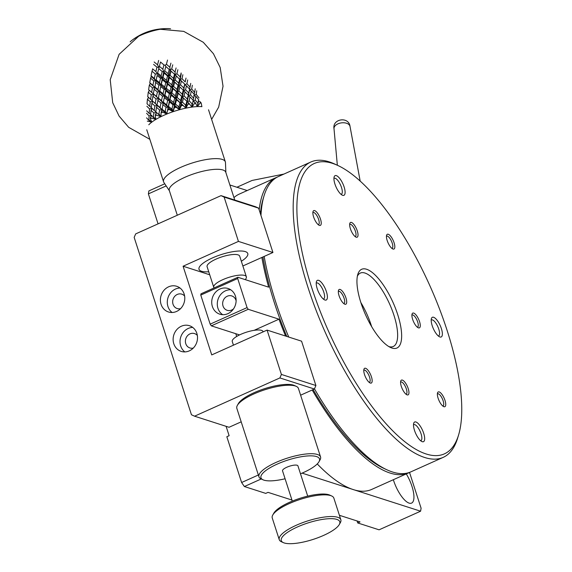 <?xml version="1.0" encoding="UTF-8"?>
<svg xmlns="http://www.w3.org/2000/svg" width="572" height="572" viewBox="0 0 572 572"><rect width="100%" height="100%" fill="white"/><g stroke="black" fill="none" stroke-linecap="round" stroke-linejoin="round"><path stroke-width="0.86" d="M261.232 478.971L244.373 486.529L265.737 493.393L268.039 492.363L291.963 500.05M339.403 515.293L360.024 521.914L357.714 522.951L357.078 520.97M226.104 426.333L229.129 435.7L226.827 436.736L241.613 482.511L258.365 474.996M194.559 416.194L279.894 377.935L281.403 374.438L267.081 330.094L211.733 354.912L183.083 266.223L238.438 241.405L224.117 197.068L221.014 195.638L135.678 233.898L134.17 237.394L191.456 414.764L194.559 416.194L229.05 427.277L241.191 421.836M164.765 183.791L148.892 190.912L148.384 193.887L166.173 185.914M247.19 190.547L229.88 184.985M283.948 174.067L252.095 180.445L236.922 187.244M302.087 473.123L420.592 511.204L421.099 508.229L409.531 472.429M420.592 511.204L379.079 529.815L357.714 522.951M176.569 311.454A13.485 12.055 107.8 0 1 168.468 311.976A13.485 12.055 107.8 0 1 161.111 295.445A13.485 12.055 107.8 0 1 176.719 286.293A13.485 12.055 107.8 0 1 184.792 298.348A13.485 12.055 107.8 0 1 176.569 311.454M189.303 350.865A13.485 12.055 107.8 0 1 181.195 351.387A13.485 12.055 107.8 0 1 173.838 334.863A13.485 12.055 107.8 0 1 189.446 325.711A13.485 12.055 107.8 0 1 197.519 337.766A13.485 12.055 107.8 0 1 189.303 350.865M158.065 223.859L148.384 193.887M406.292 473.909A21.579 7.529 -114.1 0 1 411.969 486.35A21.579 7.529 -114.1 0 1 411.597 503.088A21.579 7.529 -114.1 0 1 393.343 479.715M244.373 486.529L241.613 482.511M279.894 377.935L314.385 389.017L300.615 395.195M224.117 197.068L258.608 208.151L272.93 252.495L238.438 241.405M272.93 252.495L242.864 265.973M209.709 274.782L183.083 266.223M241.334 261.254A25.626 7.186 162.1 0 0 247.776 253.553A25.626 7.186 162.1 0 0 221.185 254.583A25.626 7.186 162.1 0 0 199.013 269.305A25.626 7.186 162.1 0 0 208.744 271.779A25.626 7.186 -17.9 0 1 199.013 269.305A25.626 7.186 -17.9 0 1 221.185 254.583A25.626 7.186 -17.9 0 1 247.776 253.553A25.626 7.186 -17.9 0 1 241.334 261.254M235.793 333.705L236.679 336.458M314.385 389.017L315.901 385.521L301.573 341.177L267.081 330.094M315.901 385.521L281.403 374.438M258.608 208.151L255.505 206.721L221.014 195.638M179.973 287.995A13.485 12.055 -72.2 0 0 168.011 297.662A13.485 12.055 -72.2 0 0 172.108 312.491M192.707 327.413A13.485 12.055 -72.2 0 0 180.738 337.08A13.485 12.055 -72.2 0 0 184.835 351.902M180.573 308.644A7.55 6.75 107.8 0 1 177.177 308.537A7.55 6.75 107.8 0 1 173.059 299.285A7.55 6.75 107.8 0 1 181.796 294.158A7.55 6.75 107.8 0 1 184.62 296.053M193.307 348.062A7.55 6.75 107.8 0 1 189.911 347.955A7.55 6.75 107.8 0 1 185.793 338.703A7.55 6.75 107.8 0 1 194.53 333.576A7.55 6.75 107.8 0 1 197.347 335.471M337.938 123.845A8.094 4.869 172.1 0 0 334.005 128.671A8.094 4.869 172.1 0 0 334.019 128.8C332.046 118.626 348.999 116.102 350.05 126.584A8.094 4.869 172.1 0 0 350.028 126.455A8.094 4.869 172.1 0 0 337.938 123.845M337.752 165.437A159.13 55.527 -114.1 0 1 429.972 285.943A159.13 55.527 -114.1 0 1 458.594 434.963A159.13 55.527 -114.1 0 1 426.247 454.004A159.13 55.527 -114.1 0 1 309.702 281.252A159.13 55.527 -114.1 0 1 337.752 165.437L334.742 164.042A161.826 56.471 65.9 0 0 329.257 161.883A161.826 56.471 65.9 0 0 310.796 162.026L278.5 176.505A161.826 56.471 65.9 0 0 264.078 195.724L263.113 198.899A159.13 55.527 65.9 0 0 260.382 213.642M262.927 256.978A159.13 55.527 65.9 0 0 286.765 336.415M313.106 389.596A159.13 55.527 65.9 0 0 383.955 468.425L386.965 469.819A161.826 56.471 65.9 0 0 410.911 471.836L443.2 457.364A161.826 56.471 65.9 0 0 457.629 438.138L458.594 434.963M371.636 326.591A40.233 14.043 65.9 0 0 360.81 302.459M264.078 195.724A161.826 56.471 65.9 0 0 260.968 215.444M264.171 256.42A161.826 56.471 65.9 0 0 288.746 337.058M314.457 388.867A161.826 56.471 65.9 0 0 386.965 469.819M388.874 346.589A40.233 14.043 65.9 0 0 393.264 346.496A40.233 14.043 65.9 0 0 391.963 309.666A40.233 14.043 65.9 0 0 364.936 273.03A40.233 14.043 65.9 0 0 360.346 273.066A40.233 14.043 65.9 0 0 357.35 276.283M417.295 327.163A6.635 2.317 65.9 0 0 417.56 327.091A6.635 2.317 65.9 0 0 417.346 321.021A6.635 2.317 65.9 0 0 412.891 314.986A6.635 2.317 65.9 0 0 412.133 314.993A6.635 2.317 65.9 0 0 411.904 315.143M438.316 335.978A8.744 3.053 65.9 0 0 438.624 335.893A8.744 3.053 65.9 0 0 438.774 329.115A8.744 3.053 65.9 0 0 432.468 319.927A8.744 3.053 65.9 0 0 431.467 319.941A8.744 3.053 65.9 0 0 431.202 320.106M405.963 394.172A6.635 2.317 65.9 0 0 406.234 394.101A6.635 2.317 65.9 0 0 406.02 388.031A6.635 2.317 65.9 0 0 401.558 381.996A6.635 2.317 65.9 0 0 400.808 382.003A6.635 2.317 65.9 0 0 400.572 382.153M442.757 405.998A6.635 2.317 65.9 0 0 443.021 405.927A6.635 2.317 65.9 0 0 442.807 399.857A6.635 2.317 65.9 0 0 438.352 393.815A6.635 2.317 65.9 0 0 437.594 393.822A6.635 2.317 65.9 0 0 437.365 393.979M310.796 162.026A161.826 56.471 65.9 0 0 316.037 310.167A161.826 56.471 65.9 0 0 424.739 457.507A161.826 56.471 65.9 0 0 443.2 457.364M391.834 248.334A6.635 2.317 65.9 0 0 392.099 248.262A6.635 2.317 65.9 0 0 392.213 243.121A6.635 2.317 65.9 0 0 387.43 236.15A6.635 2.317 65.9 0 0 386.672 236.157A6.635 2.317 65.9 0 0 386.443 236.315M355.04 236.508A6.635 2.317 65.9 0 0 355.305 236.443A6.635 2.317 65.9 0 0 355.419 231.295A6.635 2.317 65.9 0 0 350.636 224.331A6.635 2.317 65.9 0 0 349.878 224.338A6.635 2.317 65.9 0 0 349.649 224.489M343.708 303.517A6.635 2.317 65.9 0 0 343.979 303.453A6.635 2.317 65.9 0 0 343.765 297.376A6.635 2.317 65.9 0 0 339.31 291.341A6.635 2.317 65.9 0 0 338.553 291.348A6.635 2.317 65.9 0 0 338.324 291.498M369.169 382.353A6.635 2.317 65.9 0 0 369.441 382.282A6.635 2.317 65.9 0 0 369.226 376.212A6.635 2.317 65.9 0 0 364.772 370.17A6.635 2.317 65.9 0 0 364.014 370.177A6.635 2.317 65.9 0 0 363.785 370.334M318.247 224.689A6.635 2.317 65.9 0 0 318.518 224.617A6.635 2.317 65.9 0 0 318.625 219.476A6.635 2.317 65.9 0 0 313.842 212.505A6.635 2.317 65.9 0 0 313.091 212.512A6.635 2.317 65.9 0 0 312.855 212.67M420.613 440.683A8.744 3.053 65.9 0 0 420.921 440.597A8.744 3.053 65.9 0 0 420.634 432.596A8.744 3.053 65.9 0 0 414.757 424.631A8.744 3.053 65.9 0 0 413.763 424.638A8.744 3.053 65.9 0 0 413.499 424.81M341.048 194.337A8.744 3.053 65.9 0 0 341.348 194.251A8.744 3.053 65.9 0 0 341.498 187.466A8.744 3.053 65.9 0 0 335.192 178.285A8.744 3.053 65.9 0 0 334.191 178.292A8.744 3.053 65.9 0 0 333.926 178.457M323.344 299.034A8.744 3.053 65.9 0 0 323.645 298.949A8.744 3.053 65.9 0 0 323.795 292.17A8.744 3.053 65.9 0 0 317.489 282.983A8.744 3.053 65.9 0 0 316.488 282.997A8.744 3.053 65.9 0 0 316.223 283.161M366.573 269.248A43.157 15.058 65.9 0 0 357.8 274.41A43.157 15.058 65.9 0 0 365.565 314.822A43.157 15.058 65.9 0 0 390.576 347.504A43.157 15.058 65.9 0 0 398.176 316.094A43.157 15.058 65.9 0 0 366.573 269.248M413.706 313.091A8.094 2.824 65.9 0 0 412.062 314.064A8.094 2.824 65.9 0 0 413.52 321.636A8.094 2.824 65.9 0 0 418.211 327.763A8.094 2.824 65.9 0 0 419.633 321.879A8.094 2.824 65.9 0 0 413.706 313.091M441.391 328.614A10.789 3.768 65.9 0 0 435.885 318.861A10.789 3.768 65.9 0 0 431.417 318.568A10.789 3.768 65.9 0 0 433.354 328.671A10.789 3.768 65.9 0 0 439.611 336.844A10.789 3.768 65.9 0 0 441.391 328.614M402.381 380.101A8.094 2.824 65.9 0 0 400.736 381.074A8.094 2.824 65.9 0 0 402.188 388.645A8.094 2.824 65.9 0 0 406.878 394.773A8.094 2.824 65.9 0 0 408.308 388.888A8.094 2.824 65.9 0 0 402.381 380.101M439.174 391.927A8.094 2.824 65.9 0 0 437.53 392.892A8.094 2.824 65.9 0 0 438.981 400.471A8.094 2.824 65.9 0 0 443.672 406.599A8.094 2.824 65.9 0 0 445.095 400.707A8.094 2.824 65.9 0 0 439.174 391.927M394.087 242.757A8.094 2.824 65.9 0 0 389.954 235.45A8.094 2.824 65.9 0 0 386.601 235.228A8.094 2.824 65.9 0 0 388.059 242.807A8.094 2.824 65.9 0 0 392.749 248.934A8.094 2.824 65.9 0 0 394.087 242.757M357.293 230.938A8.094 2.824 65.9 0 0 353.16 223.623A8.094 2.824 65.9 0 0 349.814 223.409A8.094 2.824 65.9 0 0 351.265 230.981A8.094 2.824 65.9 0 0 355.956 237.108A8.094 2.824 65.9 0 0 357.293 230.938M340.125 289.446A8.094 2.824 65.9 0 0 338.481 290.419A8.094 2.824 65.9 0 0 339.932 297.991A8.094 2.824 65.9 0 0 344.623 304.118A8.094 2.824 65.9 0 0 346.053 298.234A8.094 2.824 65.9 0 0 340.125 289.446M365.587 368.282A8.094 2.824 65.9 0 0 363.942 369.247A8.094 2.824 65.9 0 0 365.394 376.826A8.094 2.824 65.9 0 0 370.084 382.954A8.094 2.824 65.9 0 0 371.514 377.062A8.094 2.824 65.9 0 0 365.587 368.282M320.499 219.119A8.094 2.824 65.9 0 0 316.373 211.804A8.094 2.824 65.9 0 0 313.02 211.583A8.094 2.824 65.9 0 0 314.471 219.162A8.094 2.824 65.9 0 0 319.162 225.289A8.094 2.824 65.9 0 0 320.499 219.119M415.908 421.979A10.789 3.768 65.9 0 0 413.713 423.273A10.789 3.768 65.9 0 0 415.651 433.376A10.789 3.768 65.9 0 0 421.907 441.548A10.789 3.768 65.9 0 0 423.809 433.69A10.789 3.768 65.9 0 0 415.908 421.979M344.122 186.965A10.789 3.768 65.9 0 0 338.617 177.213A10.789 3.768 65.9 0 0 334.141 176.927A10.789 3.768 65.9 0 0 336.086 187.03A10.789 3.768 65.9 0 0 342.335 195.195A10.789 3.768 65.9 0 0 344.122 186.965M326.412 291.67A10.789 3.768 65.9 0 0 320.906 281.917A10.789 3.768 65.9 0 0 316.438 281.624A10.789 3.768 65.9 0 0 318.382 291.727A10.789 3.768 65.9 0 0 324.631 299.9A10.789 3.768 65.9 0 0 326.412 291.67M285.585 336.036A161.826 56.471 -114.1 0 1 278.993 319.183L254.097 330.344M317.245 463.935A161.826 56.471 65.9 0 0 371.707 489.417L408.608 472.872A161.826 56.471 -114.1 0 1 312.205 389.997M259.18 209.917A161.826 56.471 -114.1 0 1 276.197 177.542L239.296 194.087A161.826 56.471 65.9 0 0 233.955 197.59M239.554 334.913L211.333 325.847L210.167 324.145L200.772 295.073L237.68 278.528L237.888 277.27L268.647 287.158A161.826 56.471 -114.1 0 1 261.862 257.457M276.197 177.542A161.826 56.471 -114.1 0 1 277.37 177.063M409.745 472.315A161.826 56.471 -114.1 0 1 408.608 472.872M200.772 295.073L200.987 293.815L237.888 277.27M211.333 325.847L248.234 309.302L278.993 319.183M237.68 278.528L247.068 307.6L248.234 309.302M247.068 307.6L210.167 324.145M219.941 289.017A13.485 12.055 -72.2 0 0 211.719 302.123A13.485 12.055 -72.2 0 0 219.798 314.178A13.485 12.055 -72.2 0 0 235.399 305.026A13.485 12.055 -72.2 0 0 228.049 288.495A13.485 12.055 -72.2 0 0 219.941 289.017M230.702 289.775A13.485 12.055 -72.2 0 0 225.504 290.805A13.485 12.055 -72.2 0 0 217.389 302.273A13.485 12.055 -72.2 0 0 222.701 314.686M233.548 308.837A7.55 6.75 107.8 0 1 227.177 310.317A7.55 6.75 107.8 0 1 222.651 303.568A7.55 6.75 107.8 0 1 227.256 296.224A7.55 6.75 107.8 0 1 231.796 295.938A7.55 6.75 107.8 0 1 236.114 300.851M170.556 28.8A24.274 6.814 162.1 0 0 168.225 28.6A24.274 6.814 162.1 0 0 131.946 40.319A24.274 6.814 162.1 0 0 130.173 41.849M154.147 61.99L157.543 64.793L158.644 60.446M152.552 68.826L155.891 71.564L156.957 67.167L158.737 67.353L157.543 64.793M167.524 60.06L166.423 64.228L165.215 65.351L165.816 66.516L164.7 70.764L163.756 71.843L162.834 69.191L163.95 64.915L160.51 62.012L157.343 74.031L155.891 71.564M166.423 64.228L169.841 67.239L170.921 63.127M156.957 67.167L153.575 64.393M163.95 64.915L165.215 65.351M159.402 66.331L162.834 69.191M172.751 64.815L171.693 68.905L170.227 70.056L169.841 67.239M164.7 70.764L168.139 73.702L169.248 69.498L165.816 66.516M169.248 69.498L170.227 70.056L168.79 76.441L168.139 73.702M171.693 68.905L175.075 72.001L176.09 67.968M151.072 75.733L151.273 76.519L156.042 80.788L154.34 78.436L155.334 73.974L152.016 71.243L151.072 75.733L154.34 78.436M152.459 69.698L152.016 71.243M155.334 73.974L157.343 74.031L162.319 78.436L161.125 75.876L162.226 71.536L158.801 68.69M162.226 71.536L163.756 71.843L160.925 85.114L159.474 82.654L160.532 78.25L157.157 75.475L156.042 80.788L165.894 89.525L164.707 86.965L165.809 82.618L162.384 79.773L160.139 89.118M157.729 73.073L161.125 75.876M170.227 70.056L171.107 71.15L170.006 75.318L173.423 78.321L174.503 74.21L175.189 74.882L175.075 72.001M157.157 75.475L156.564 78.028M164.093 73.094L162.984 77.413L166.409 80.273L167.532 76.004L164.093 73.094L163.756 71.843L173.809 81.138L173.423 78.321M174.503 74.21L171.107 71.15M175.018 74.718L173.809 81.138L178.6 85.8M170.006 75.318L168.79 76.441L167.339 82.933L166.409 80.273M177.885 69.712L176.891 73.702L175.189 74.882L176.333 75.897L175.275 79.987L173.809 81.138L172.372 87.523L171.722 84.792L172.83 80.588L169.398 77.599L168.282 81.853L167.339 82.933L164.507 96.203L163.056 93.736L164.114 89.339L160.732 86.558L159.617 91.87L157.915 89.518L158.916 85.064L155.598 82.332L154.855 87.609L152.91 85.357L153.818 80.866L150.593 78.178L149.75 82.697L150.236 83.39L169.476 100.608L168.29 98.048L169.391 93.701L165.966 90.862L163.721 100.2M176.891 73.702L180.201 76.891L181.138 72.959M151.273 76.519L150.593 78.178M153.818 80.866L156.042 80.788L155.598 82.332M149.75 82.697L152.91 85.357M160.532 78.25L162.319 78.436L177.391 92.228L178.85 91.07L182.232 94.173L183.247 90.14L179.908 86.98L178.85 91.07M156.135 79.908L159.474 82.654M162.984 77.413L162.319 78.436L162.384 79.773M167.532 76.004L168.79 76.441L169.398 77.599M180.201 76.891L180.058 79.83L181.975 78.65L185.199 81.932L186.029 78.092M181.217 73.831L180.058 79.83L176.333 75.897M172.83 80.588L174.689 82.232L173.588 86.401L172.372 87.523L170.921 94.015L169.991 91.356L171.114 87.087L167.675 84.184L165.894 89.525L170.921 94.015L168.089 107.286L166.631 104.826L167.696 100.422L164.314 97.648L163.199 102.96L161.497 100.608L162.491 96.146L159.173 93.415L158.43 98.691L156.492 96.439L157.4 91.949L154.168 89.268L153.332 93.779L153.818 94.473L151.651 92.342L152.445 87.809L149.328 85.149L148.62 89.697L151.651 92.342M182.876 74.746L181.975 78.65M175.275 79.987L178.65 83.09L179.665 79.058M150.236 83.39L149.328 85.149M152.445 87.809L154.855 87.609L154.168 89.268M158.916 85.064L160.925 85.114L160.732 86.558M154.655 86.815L157.915 89.518M165.809 82.618L167.339 82.933L167.675 84.184M161.304 84.163L164.707 86.965M168.282 81.853L171.722 84.792M178.65 83.09L178.771 85.964L174.689 82.232M185.6 80.337L185.199 81.932M180.058 79.83L178.771 85.964L180.473 84.792L183.784 87.974L184.72 84.041L180.058 79.83M149.678 90.633L173.059 111.69L172.022 108.508L172.966 104.79L169.548 101.945L167.231 111.64M173.588 86.401L177.005 89.411L178.078 85.299M184.72 84.041L183.641 90.912L183.784 87.974M181.46 80.802L180.473 84.792M187.709 79.944L186.922 83.741L184.799 84.913L186.458 85.829L185.557 89.733L183.641 90.912L182.346 97.047L182.232 94.173M186.922 83.741L190.026 87.116L190.733 83.383M149.385 90.29L148.27 92.178L147.705 96.732L150.586 99.349L151.251 94.809L148.27 92.178M151.251 94.809L153.818 94.473L152.91 96.239L152.195 100.786L155.234 103.432L156.027 98.899L152.91 96.239M157.4 91.949L159.617 91.87L159.173 93.415M153.332 93.779L156.492 96.439M164.114 89.339L165.894 89.525L165.966 90.862M159.71 90.998L163.056 93.736M171.114 87.087L172.372 87.523L172.98 88.681L171.865 92.936L170.921 94.015L175.954 98.606L177.163 97.483L180.588 100.493L181.66 96.382L172.98 88.681M166.559 88.496L169.991 91.356M177.005 89.411L177.391 92.228L182.346 97.047L180.974 103.31L180.588 100.493M179.908 86.98L178.771 85.964L175.954 98.606L174.689 98.177L171.257 95.267L169.476 100.608L174.496 105.098L172.966 104.79M189.575 89.146L190.026 87.116M152.209 100.708L150.586 99.349M183.247 90.14L185.042 91.885L184.048 95.874L182.461 97.161M192.335 85.278L191.684 88.982L189.389 90.14L191.291 91.027L190.497 94.83L188.381 96.003L189.611 89.182L186.458 85.829M185.557 89.733L188.781 93.021M184.048 95.874L187.359 99.063L189.611 89.182M191.684 88.982L194.659 92.471L195.209 88.824M147.433 99.206L147.033 103.775L149.757 106.399L150.264 101.83L147.433 99.206L148.741 97.211M150.264 101.83L152.967 101.38L151.852 103.26L151.28 107.815L154.168 110.439L154.833 105.891L151.852 103.26M156.027 98.899L158.43 98.691L156.914 104.862L157.4 105.563L155.234 103.432M162.491 96.146L164.507 96.203L164.314 97.648M158.237 97.905L161.497 100.608M169.391 93.701L170.921 94.015L171.257 95.267M164.886 95.245L168.29 98.048M171.865 92.936L175.304 95.874L176.412 91.67M175.304 95.874L175.954 98.606L185.929 108.137L185.964 104.676L186.829 101.23L183.49 98.069L182.432 102.159L180.974 103.31L179.536 109.695L179.043 106.356L179.987 102.76L176.562 99.771L175.954 98.606L174.496 105.098L175.44 104.025L178.385 106.535L179.536 109.695L174.839 106.356L173.059 111.69L167.896 108.73L167.467 110.56M194.123 94.244L194.659 92.471M151.315 107.522L149.757 106.399M153.26 101.716L162.012 109.781L160.067 107.529L160.975 103.031L157.75 100.35M181.66 96.382L182.432 97.133M182.182 96.89L183.49 98.069M178.264 93.322L177.163 97.483M188.295 95.131L185.042 91.885M190.497 94.83L193.608 98.205L194.308 94.466L191.291 91.027M196.732 90.784L196.232 94.38L193.786 95.503L195.917 96.361L195.259 100.071L192.971 101.223L194.873 102.116L194.63 103.296L191.963 107.086L193.193 100.264L190.04 96.918L189.139 100.822L187.216 102.002L187.359 99.063M196.232 94.38L199.049 97.962M146.647 110.804L149.185 113.428L149.528 108.873L146.868 106.256M149.528 108.873L152.324 108.301L151.015 110.289L150.615 114.858L152.939 117.103L155.906 119.384L153.403 116.824L153.847 112.92L151.015 110.289M154.833 105.891L157.4 105.563L156.492 107.321L155.777 111.869L160.975 116.645L158.923 113.864L159.602 109.981L156.492 107.321M160.975 103.031L163.199 102.96L162.012 109.781L166.781 114.042L165.215 111.047L166.073 107.236L162.755 104.504M156.914 104.862L160.067 107.529M167.696 100.422L169.476 100.608L169.548 101.945M163.292 102.081L166.631 104.826M170.141 99.585L173.573 102.445L174.689 98.177M190.04 96.918L188.381 96.003L185.929 108.137L181.846 104.404L179.536 109.695A32.454 9.109 -17.9 0 1 185.929 108.137A32.454 9.109 -17.9 0 1 191.963 107.086L188.624 102.967L185.929 108.137L185.328 104.812A35.157 9.86 -17.9 0 1 185.964 104.676M193.157 100.229L193.608 98.205M150.658 114.357L149.185 113.428M155.791 111.79L154.168 110.439M173.573 102.445L174.496 105.098L173.059 111.69A32.454 9.109 -17.9 0 1 179.536 109.695L174.496 105.098L174.839 106.356M179.987 102.76L181.846 104.404M182.432 102.159L185.328 104.812M186.829 101.23L188.624 102.967M189.139 100.822L191.899 103.632L191.963 107.086A32.454 9.109 -17.9 0 1 197.369 106.592L198.791 99.914L195.917 96.361M191.899 103.632A35.157 9.86 -17.9 0 1 192.485 103.553M191.963 107.086L193.193 100.264M195.259 100.071L197.819 103.053L197.369 106.592L194.873 102.116M197.819 103.053A35.157 9.86 -17.9 0 1 198.327 103.024M146.561 117.818L148.556 120.084L151.78 122.136L148.913 119.813L149.049 115.909L146.582 113.277M148.556 120.084A35.157 9.86 -17.9 0 1 148.913 119.813M149.049 115.909L151.172 115.401M152.939 117.103A35.157 9.86 -17.9 0 1 153.403 116.824M153.847 112.92L156.542 112.462L155.241 115.773L155.906 119.384L151.265 118.161L150.45 117.339L150.364 118.769L151.78 122.136L147.297 121.114M158.373 114.135A35.157 9.86 -17.9 0 1 158.923 113.864M159.602 109.981L162.012 109.781L161.061 112.848L160.975 116.645L156.356 115.172L155.427 114.35M161.819 108.987L164.607 111.304L166.781 114.042L161.333 111.44M164.607 111.304A35.157 9.86 -17.9 0 1 165.215 111.047M166.073 107.236L168.089 107.286L167.896 108.73M168.468 106.335L171.378 108.73A35.157 9.86 -17.9 0 1 172.022 108.508M171.378 108.73L173.059 111.69A32.454 9.109 -17.9 0 0 166.781 114.042L167.575 110.117A35.157 9.86 -17.9 0 1 168.947 109.602M178.385 106.535A35.157 9.86 -17.9 0 1 179.043 106.356M176.562 99.771L175.44 104.025M156.835 112.806L160.975 116.645A32.454 9.109 -17.9 0 1 166.781 114.042M181.503 105.706A35.157 9.86 -17.9 0 1 182.911 105.362M188.317 104.218A35.157 9.86 -17.9 0 1 189.647 103.982M194.63 103.296A35.157 9.86 -17.9 0 1 195.824 103.182M197.969 101.015L200.314 101.873L200.164 102.989L197.369 106.592A32.454 9.109 -17.9 0 1 201.909 106.671L201.172 103.003L200.314 101.873M200.164 102.989A35.157 9.86 -17.9 0 1 201.172 103.003M151.923 115.222L150.45 117.339M150.364 118.769A35.157 9.86 -17.9 0 1 151.265 118.161M155.241 115.773A35.157 9.86 -17.9 0 1 156.356 115.172M161.061 112.848A35.157 9.86 -17.9 0 1 162.334 112.276M174.489 107.7A35.157 9.86 -17.9 0 1 175.911 107.257M148.784 124.789A32.454 9.109 -17.9 0 1 151.78 122.136A32.454 9.109 -17.9 0 1 155.906 119.384A32.454 9.109 -17.9 0 1 160.975 116.645M169.405 190.791L163.885 182.468A32.454 9.109 -17.9 0 1 163.578 181.817A32.454 9.109 -17.9 0 1 180.623 167.396A32.454 9.109 -17.9 0 1 225.347 161.869A32.454 9.109 -17.9 0 1 225.468 162.577L225.868 172.558M177.299 215.236L169.305 190.483A29.665 8.323 -17.9 0 1 184.885 177.299A29.665 8.323 -17.9 0 1 225.768 172.243L234.749 200.05M214.15 287.916A17.124 4.805 -17.9 0 1 213.756 287.301A17.124 4.805 -17.9 0 1 228.578 277.463A17.124 4.805 -17.9 0 1 246.353 276.769A17.124 4.805 -17.9 0 1 246.267 277.928L245.474 279.708M246.353 276.769L239.697 256.163A17.124 4.805 162.1 0 0 221.922 256.857A17.124 4.805 162.1 0 0 207.1 266.688L213.756 287.301M320.556 456.935L298.434 388.452A32.368 9.08 162.1 0 0 296.275 386.357A32.368 9.08 162.1 0 0 264.843 389.754A32.368 9.08 162.1 0 0 237.366 405.384A32.368 9.08 162.1 0 0 236.837 408.344L258.959 476.833A32.368 9.08 -17.9 0 1 281.317 460.231A32.368 9.08 -17.9 0 1 317.431 454.475A32.368 9.08 -17.9 0 1 320.556 456.935A32.368 9.08 -17.9 0 1 320.027 459.895L318.99 461.726A30.745 8.63 -17.9 0 1 300.493 473.795M285.092 478.764A30.745 8.63 -17.9 0 1 263.027 479.801L261.118 478.921A32.368 9.08 -17.9 0 1 258.959 476.833M296.275 386.357L294.365 385.485A30.745 8.63 162.1 0 0 264.507 388.71A30.745 8.63 162.1 0 0 238.402 403.56L237.366 405.384M263.027 479.801A30.745 8.63 -17.9 0 1 278.128 463.706A30.745 8.63 -17.9 0 1 316.523 456.57A30.745 8.63 -17.9 0 1 318.99 461.726M307.707 496.138L297.933 465.873A8.094 2.274 162.1 0 0 289.532 466.201A8.094 2.274 162.1 0 0 282.532 470.849L292.306 501.115M331.681 495.981L329.772 495.109A30.745 8.63 162.1 0 0 299.914 498.334A30.745 8.63 162.1 0 0 273.809 513.184L272.772 515.007A32.368 9.08 -17.9 0 1 300.25 499.385A32.368 9.08 -17.9 0 1 331.681 495.981A32.368 9.08 -17.9 0 1 333.841 498.076L340.848 519.755A32.368 9.08 -17.9 0 1 340.319 522.715L339.282 524.538A30.745 8.63 -17.9 0 1 313.177 539.389A30.745 8.63 -17.9 0 1 283.319 542.613A30.745 8.63 -17.9 0 1 298.42 526.526A30.745 8.63 -17.9 0 1 336.815 519.39A30.745 8.63 -17.9 0 1 339.282 524.538M283.319 542.613L281.41 541.741A32.368 9.08 -17.9 0 1 279.243 539.646L272.243 517.967A32.368 9.08 -17.9 0 1 272.772 515.007M263.149 331.86L263.063 331.588A16.18 4.54 162.1 0 0 246.267 332.246A16.18 4.54 162.1 0 0 232.268 341.541L233.44 345.181M279.243 539.646A32.368 9.08 -17.9 0 1 301.608 523.051A32.368 9.08 -17.9 0 1 337.723 517.295A32.368 9.08 -17.9 0 1 340.848 519.755M334.005 128.671L337.344 165.251M350.028 126.455L360.196 181.152M168.225 28.6C154.633 28.371 142.535 32.275 131.946 40.319M211.626 119.384L218.661 107.128L223.037 86.258L220.184 67.517L213.449 53.739L203.267 42.278L183.741 31.367L158.916 29.151L149.192 31.346L139.496 35.5L119.119 54.319L110.21 79.701L112.705 102.703L119.076 116.066L128.686 127.32L149.85 139.332M146.754 129.744L163.578 181.817M208.53 109.788L225.347 161.869"/></g></svg>

